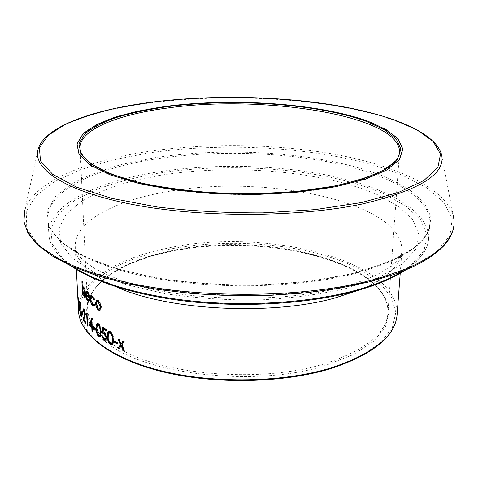 <?xml version="1.0" encoding="UTF-8"?>
<svg xmlns="http://www.w3.org/2000/svg" width="478" height="478" viewBox="0 0 478 478"><rect width="100%" height="100%" fill="white"/><g stroke="black" fill="none" stroke-linecap="round" stroke-linejoin="round"><path stroke-width="0.36" stroke-dasharray="2.39 1.79" d="M100.022 303.345L100.595 303.171L101.473 306.972L100.41 310.18L99.944 310.288M100.9 307.145L101.473 306.972M97.315 307.772L96.192 303.297M97.064 300.082L98.546 300.286L100.595 303.171M97.96 300.453L98.546 300.286M97.56 301.236L96.783 303.703L98.904 308.758L99.753 309.039M100.709 305.562L100.123 303.596M96.783 303.703L96.192 303.871M98.904 308.758L98.325 308.925M94.029 300.208L94.626 300.053L93.76 298.111M91.907 296.802L91.256 299.126L93.246 304.378L94.041 304.731M90.653 299.27L91.256 299.126M92.648 304.528L93.246 304.378M94.387 304.617L94.805 304.104L95.307 305.107L94.22 305.974M94.208 304.259L94.805 304.104M94.716 305.263L95.307 305.107M92.093 303.918L90.76 297.782M91.471 295.703L92.899 295.996L95.074 299.837L94.626 300.053M92.302 296.145L92.899 295.996M94.483 299.993L95.074 299.837M89.207 300.059L89.816 299.921L89.189 301.086L88.747 301.098M87.51 299.676L86.303 294.842M86.243 294.054L86.267 292.566M86.721 291.03L87.773 291.245L89.356 294.556L89.93 298.147L89.32 298.284M87.151 291.371L87.773 291.245M88.747 294.693L89.356 294.556M89.261 297.501L89.93 298.147M86.667 294.771L88.095 299.515L88.711 299.855M87.48 299.646L88.095 299.515M89.039 299.706L89.368 298.989L89.816 299.921M88.759 299.12L89.368 298.989M87.157 292.118L86.655 293.701L89.398 296.563L87.904 292.464M86.978 292.285L86.357 292.405M86.655 293.701L86.04 293.821M82.228 282.145L82.855 282.044L83.118 287.427M83.303 286.925L84.092 287.003L85.448 293.032L85.67 297.669L85.054 297.788M83.471 287.111L84.092 287.003M85.024 297.244L85.67 297.669M85.293 297.197L84.941 290.809L83.877 287.828M83.626 287.798L83.25 289.142L83.477 294.759L82.849 294.866M82.622 289.244L83.25 289.142M82.825 294.34L83.477 294.759M83.148 294.287L82.843 288.073M82.819 287.475L82.527 281.584L82.855 282.044M81.899 281.679L82.527 281.584M119.142 339.816L119.649 339.589L121.573 343.778M123.061 341.609L123.3 341.262L124.364 341.728L122.123 344.967L125.057 351.181L124.573 351.426M122.81 341.495L123.3 341.262M123.88 341.967L124.364 341.728M121.627 345.206L122.123 344.967M124.298 350.846L125.057 351.181M121.639 345.678L119.106 348.898M100.087 334.295C92.188 326.169 88.06 317.936 87.707 309.607C86.518 283.155 122.541 260.898 169.385 251.171C258.968 230.468 390.317 260.396 387.915 313.275C386.278 333.554 365.317 350.326 325.028 363.591C262.99 383.398 163.691 375.517 119.339 348.552L119.608 348.665M118.908 339.703L118.634 339.105L119.649 339.589M118.126 339.332L118.634 339.105M117.54 342.72L118.048 342.493L118.096 343.79L117.582 344.017M117.564 343.527L118.096 343.79M114.559 341.208L114.541 340.7L118.048 342.493M114.015 340.922L114.541 340.7M109.928 331.397L110.466 331.188C112.689 333.22 113.77 335.986 113.71 339.476C113.919 341.848 113.525 343.533 112.527 344.524L112.073 344.686M113.184 339.691L113.71 339.476M108.93 331.14L110.466 331.188M109.492 332.449L108.685 336.637C108.572 339.326 109.325 341.501 110.956 343.156L111.762 343.318M110.956 343.156L110.418 343.365M106.068 330.71L106.618 330.513L106.044 330.155M103.971 328.834L103.702 331.863L104.586 332.21C106.128 333.417 107.006 335.305 107.215 337.868L106.271 340.784L105.823 340.916M103.134 332.055L103.702 331.863M104.025 332.401L104.586 332.21M106.666 338.071L107.215 337.868M102.68 337.45L102.256 335.466L102.913 335.92L104.658 339.278L105.519 339.529M101.689 335.652L102.256 335.466M102.352 336.112L102.913 335.92M104.102 339.47L104.658 339.278M103.338 327.723L103.385 327.197L106.57 329.223L106.618 330.513M102.824 327.382L103.385 327.197M106.014 329.414L106.57 329.223M98.115 323.755L98.695 323.588C100.494 325.697 101.39 328.47 101.39 331.911C101.599 334.367 101.27 336.022 100.41 336.888L99.974 336.978M100.816 332.096L101.39 331.911M97.793 334.409L96.741 327.322M97.476 323.463L98.695 323.588M98.002 324.741L97.351 328.876L97.572 331.445L98.462 334.415L99.621 335.604M100.577 329.426L99.884 326.564M99.227 335.407L98.647 335.58M95.731 328.966L96.317 328.798L96.377 330.071L95.785 330.232M95.755 329.551L96.377 330.071M93.999 327.49L93.969 326.773L96.317 328.798M93.371 326.928L93.969 326.773M91.848 318.545L92.451 318.396L92.84 326.952L93.503 327.561L93.557 328.828L92.965 328.978M92.242 327.101L92.84 326.952M92.905 327.717L93.503 327.561M92.929 328.243L93.557 328.828M92.899 328.213L93.025 331.045L92.433 331.2M92.403 330.597L93.025 331.045M92.523 330.561L92.421 328.332M91.896 319.507L92.451 318.396M91.746 318.45L92.35 318.3M92.093 321.114L90.73 324.873L92.338 326.468L91.967 321.144M90.73 324.873L90.127 325.01M87.038 313.861L87.653 313.735L88.233 325.966L87.623 326.098M87.594 325.524L88.233 325.966M87.827 325.476L87.074 314.56M86.673 313.437L86.817 312.743L87.653 313.735M86.201 312.863L86.817 312.743M83.029 311.423L83.351 311.369L83.351 310.132M83.531 309.003L83.734 308.722L84.301 309.093L85.646 314.363L84.307 319.471L86.07 322.047L86.13 323.289L85.514 323.403M83.68 309.2L84.301 309.093M85.03 314.476L85.646 314.363M83.686 319.579L84.307 319.471M85.454 322.16L86.07 322.047M85.46 322.357L86.13 323.289M84.965 316.155L85.293 313.968L84.134 310.073M83.925 310.043L83.656 311.859L83.035 311.967M83.351 311.369L83.656 311.859M82.509 313.938L83.13 313.837L83.19 315.08L82.569 315.175M81.959 312.965L83.19 315.08M82.043 312.953L81.983 311.716L83.13 313.837M81.356 311.805L81.983 311.716M79.856 302.466L80.483 302.383L81.021 313.156L81.971 315.295L82.031 316.526L81.409 316.615M80.4 313.233L81.021 313.156M81.35 315.384L81.971 315.295M80.674 313.903L82.031 316.526M80.884 313.879L80.483 302.383M79.659 301.971L80.286 301.893M79.121 302.992L79.748 302.921L78.81 298.344L79.611 309.105L79.916 309.684L80.065 307.653L79.581 307.707M78.631 298.911L79.061 298.875M78.189 301.469L78.81 301.415M78.984 309.164L79.611 309.105M79.169 305.842L79.515 305.806L80.065 307.653M79.515 305.806L79.456 304.588L80.173 306.924L80.029 310.987L79.593 309.983M78.828 304.647L79.456 304.588M79.551 306.995L80.173 306.924M79.539 309.726L78.709 296.981L79.748 302.921M78.488 305.675L79.043 305.633M78.165 301.015L78.739 300.973M78.374 297.722L79.001 297.663M79.217 302.544L79.844 302.472M119.165 348.45C111.613 344.13 105.405 339.565 100.535 334.743M104.873 341.077C141.482 374.25 255.628 388.142 325.763 365.359L353.481 354.527L373.617 341.34L385.489 326.797L389.122 311.847L385.053 297.31C378.875 288.043 369.691 279.6 357.514 271.982C311.728 246.355 231.711 238.647 168.907 251.798C104.013 264.489 61.871 303.739 102.955 339.47M80.059 148.102C80.507 163.082 110.639 179.429 163.356 188.254C215.954 197.067 285.533 196.5 333.477 187.071C376.353 177.852 398.365 166.165 399.506 152.01L387.915 313.275C390.753 261.693 258.98 230.832 169.146 251.852C122.141 261.574 86.398 284.016 87.707 309.607L80.059 148.102M38.222 148.831C45.273 126.813 93.467 110.131 151.12 102.776C208.48 95.522 275.203 96.454 332.067 105.345C388.351 114.344 434.323 131.94 441.308 153.755L453.246 215.488C444.881 187.675 395.67 165.711 336.309 154.591C276.308 143.615 206.365 142.605 145.814 151.813C84.994 161.152 33.352 182.166 24.784 210.254L38.222 148.831M369.333 281.691L319.872 291.054L263.665 295.488L205.331 294.436L149.853 288.007L101.73 276.929L64.243 262.386L39.142 245.746L26.738 228.347L26.242 211.318L36.203 195.508L54.88 181.515L80.519 169.702L111.476 160.279L146.298 153.348C231.388 140.383 335.843 148.049 401.908 174.984L426.49 187.675L443.853 202.343L452.242 218.542L449.947 235.618L435.607 252.641L408.57 268.445L369.333 281.691M154.591 159.138C211.611 150.194 278.71 151.616 334.164 163.082C389.026 174.637 431.258 197.163 429.895 223.632C428.324 243.553 402.864 260.331 353.511 273.96C296.665 288.359 212.351 289.847 148.682 277.15C84.845 264.454 48.881 240.595 47.925 218.966C46.533 190.889 94.919 168.489 154.591 159.138M354.473 273.141L389.773 261.603L414.557 247.729L428.216 232.643L431.144 217.376L424.38 202.762L409.323 189.425L387.485 177.792C328.356 152.972 231.77 145.712 154.095 157.83L122.434 164.271C102.872 169.672 85.956 176.191 71.682 183.815L55.406 196.572L47.203 210.864L48.517 226.13L60.467 241.587L83.56 256.238L117.355 268.947L160.22 278.566C192.485 283.149 226.004 285.312 260.779 285.055L310.473 281.243L354.473 273.141M351.581 291.921L308.549 300.202C276.511 303.709 243.577 304.707 209.74 303.201L161.809 297.555L119.888 287.768L86.775 274.814L64.07 259.847L52.233 244.025L50.805 228.37L58.71 213.684L74.568 200.551L96.903 189.366C114.451 182.937 133.936 177.72 155.356 173.711C231.675 161.14 326.773 168.609 384.629 194.164L405.971 206.126L420.61 219.832L427.093 234.835L424.064 250.49L410.536 265.935L386.17 280.132L351.581 291.921M403.378 270.924C419.373 260.707 427.774 250.09 428.575 239.066C430.027 211.682 388.1 188.356 333.53 176.406C278.375 164.546 211.581 163.106 154.854 172.409C95.481 182.136 47.412 205.373 48.864 234.423C49.401 245.465 57.539 256.286 73.283 266.891M84.821 293.044C98.988 272.711 126.126 258.317 166.23 249.863C231.543 236.287 314.41 244.204 362.366 270.775L379.849 283.107L391.386 297.119L395.844 312.295L392.271 327.95L380.052 343.216L359.115 357.102L330.149 368.532C276.2 385.208 195.335 383.971 142.42 365.694C89.243 347.47 70.224 317.398 84.492 293.606M397.093 314.751C399.465 258.245 260.444 226.853 165.735 248.536C115.915 258.783 77.155 282.45 78.494 310.861M116.268 286.848C89.529 274.623 75.853 261.335 75.237 246.989C74.078 221.816 113.919 201.041 164.826 192.114C261.55 173.239 403.587 200.945 401.908 250.98C400.946 265.308 386.947 278.256 359.916 289.823M345.941 288.521L378.994 277.395L402.44 263.958L415.639 249.283L418.848 234.357L412.938 220.005L399.16 206.855L378.875 195.341C323.714 170.688 231.842 163.404 158.493 175.599L128.666 182.046C110.293 187.448 94.483 193.931 81.236 201.501L66.281 214.12L59.009 228.179L60.688 243.123L72.286 258.162L94.16 272.346L125.828 284.589L165.729 293.815C195.663 298.194 226.727 300.25 258.921 299.993C290.6 298.314 319.603 294.496 345.941 288.521M84.827 293.151L85.448 293.032M82.688 291.598L83.315 291.496M108.685 336.637L108.142 336.841M97.351 328.876L96.771 329.043M84.445 317.733L85.066 317.619M405.589 270.016C420.078 260.146 427.744 249.827 428.575 239.066L429.895 223.632C428.623 242.878 403.307 259.363 353.953 273.087C296.999 287.481 212.268 288.981 148.395 276.278C84.277 263.599 48.666 239.693 47.925 218.966L48.864 234.423C49.437 245.202 56.846 255.706 71.091 265.929M400.217 273.344L401.908 250.98C401.795 253.406 400.558 256.16 398.198 259.243L395.7 262.028C392.253 265.278 387.341 268.779 380.96 272.538C370.39 278.178 356.606 283.257 339.607 287.78C281.494 302.938 189.891 301.379 133.493 284.41C118.108 279.528 105.303 274.3 95.086 268.72C88 264.191 82.784 260.02 79.432 256.214C76.731 252.623 75.333 249.546 75.237 246.989L76.378 269.389M100.41 310.18L99.836 310.347M94.698 305.89L94.106 306.045M89.189 301.086L88.579 301.224M86.906 290.881L86.488 290.965M83.507 286.692L83.041 286.77M112.527 344.524L112.001 344.734M106.271 340.784L105.722 340.981M100.41 336.888L99.836 337.062M97.309 323.457L97.62 323.367M83.734 308.722L83.25 308.806M79.916 309.684L79.605 309.72M80.029 310.987L79.402 311.053M78.709 296.981L78.141 297.035"/><path stroke-width="0.72" d="M79.444 307.718L78.828 304.647L79.551 306.995L79.402 311.053L79.037 310.336L78.422 305.681L78.081 297.035L79.217 302.544L78.183 298.397L78.984 309.164L79.288 309.75L79.581 307.707M79.659 301.971L80.4 313.233L81.409 316.615L80.262 313.956L79.659 301.971M81.356 311.805L82.509 313.938L82.569 315.175L81.421 313.042L81.356 311.805M83.25 308.806L82.73 311.471L83.035 311.967L83.303 310.144L84.23 310.341M83.112 308.83L83.68 309.2L85.03 314.476L83.686 319.579L85.454 322.16L85.514 323.403L83.017 319.621L84.678 314.082L83.728 310.425M86.691 314.638L86.004 313.807L86.201 312.863L87.038 313.861L87.623 326.098L87.211 325.602L86.691 314.638L87.074 314.56M91.794 327.878L89.278 325.315L91.746 318.45L92.242 327.101L92.905 327.717L92.965 328.978L92.302 328.362L92.433 331.2L91.925 330.71L91.794 327.878L92.397 327.729L92.421 328.332M93.371 326.928L95.731 328.966L95.785 330.232L93.431 328.195L93.371 326.928M96.186 328.577C95.959 326.086 96.239 324.407 97.034 323.54L98.115 323.755C99.92 325.871 100.822 328.655 100.816 332.096C101.025 334.546 100.703 336.201 99.836 337.062L98.683 336.835C96.98 334.725 96.15 331.971 96.186 328.577L96.747 328.422M106.014 329.414L106.068 330.71L103.409 329.025L103.134 332.055L104.025 332.401C105.572 333.614 106.457 335.502 106.666 338.071L105.722 340.981L104.114 340.718L101.689 335.652L102.352 336.112L104.102 339.47L105.238 339.631L105.949 337.576L103.953 333.602L102.316 333.136L102.824 327.382L106.014 329.414M107.407 336.404C107.174 333.979 107.526 332.27 108.476 331.284L109.928 331.397C112.163 333.435 113.244 336.195 113.184 339.691C113.394 342.063 112.999 343.742 112.001 344.734L110.442 344.638C108.321 342.601 107.305 339.858 107.407 336.404L107.95 336.207L108.93 331.14M114.015 340.922L117.54 342.72L117.582 344.017L114.063 342.218L114.015 340.922M118.126 339.332L119.142 339.816L121.077 344.017L122.81 341.495L123.88 341.967L121.627 345.206L124.573 351.426L123.509 350.954L121.143 345.911L119.106 348.898L118.096 348.402L120.587 344.722L118.126 339.332M81.899 281.679L82.491 287.529L82.879 286.8L83.471 287.111L84.827 293.151L85.054 297.788L84.672 297.31L84.319 290.923L83.459 288.144L82.999 287.905L82.622 289.244L82.849 294.866L82.527 294.388L81.899 281.679M88.759 299.12L89.207 300.059L88.579 301.224L87.588 300.823C86.482 299.383 85.825 297.179 85.628 294.209L85.867 291.604L86.285 291.006L87.151 291.371L88.747 294.693L89.32 298.284L86.046 294.896L87.48 299.646L88.287 299.951L88.759 299.12M94.483 299.993L94.029 300.208L92.314 297.244L91.304 296.946L90.653 299.27L92.648 304.528L93.706 304.815L94.208 304.259L94.716 305.263L94.106 306.045L92.69 305.651C91.274 304.247 90.426 302 90.151 298.911L90.987 295.768L92.302 296.145L94.483 299.993M97.96 300.453L100.022 303.345L100.9 307.145L99.836 310.347L98.378 310.067C96.777 308.669 95.851 306.446 95.6 303.411L96.12 300.62L96.592 300.178L97.96 300.453M99.944 310.288L98.958 309.899L97.315 307.772M98.378 310.067L98.958 309.899M96.192 303.297L97.064 300.082M95.6 303.411L96.186 303.249M96.12 300.62L96.705 300.459M100.123 303.596L98.593 301.427L97.243 301.325M99.753 309.039L100.81 306.541L100.709 305.562M96.192 303.871L98.325 308.925L99.466 309.129L100.237 306.715L98.008 301.594L96.974 301.403L96.192 303.871M100.81 306.541L100.237 306.715M98.593 301.427L98.008 301.594M93.76 298.111L92.911 297.101L91.555 296.886M92.314 297.244L92.911 297.101M94.041 304.731L94.387 304.617M94.22 305.974L93.288 305.496L92.093 303.918M92.69 305.651L93.288 305.496M90.151 298.911L90.641 298.798M90.76 297.782L91.471 295.703M88.747 301.098L87.51 299.676M87.588 300.823L88.203 300.692M86.303 294.842L86.243 294.054M85.628 294.209L86.249 294.089M86.267 292.566L86.721 291.03M85.867 291.604L86.488 291.478M86.046 294.896L86.667 294.771L89.261 297.501M88.711 299.855L89.039 299.706M87.904 292.464L86.709 292.207M87.844 292.393L86.536 292.243L86.04 293.821L88.788 296.695L87.229 292.518M89.159 296.617L88.788 296.695M82.491 287.529L83.303 286.925M84.672 297.31L85.024 297.244M84.319 290.923L84.648 290.863M83.459 288.144L83.973 288.055M83.877 287.828L83.13 287.881M82.527 294.388L82.825 294.34M82.843 288.073L82.819 287.475M121.077 344.017L123.061 341.609M123.509 350.954L124.298 350.846M123.993 350.709L121.639 345.678L121.143 345.911M118.096 348.402L119.165 348.45M118.604 348.175L121.089 344.489L118.908 339.703M120.587 344.722L121.089 344.489M114.063 342.218L114.589 341.997L117.564 343.527M114.589 341.997L114.559 341.208M112.073 344.686L110.98 344.423C108.864 342.391 107.855 339.649 107.95 336.207M110.442 344.638L110.98 344.423M111.762 343.318L112.712 342.033L112.922 339.045C112.993 336.339 112.205 334.158 110.543 332.503L109.235 332.545M112.712 342.033L112.181 342.248L112.39 339.26C112.467 336.554 111.667 334.367 110.006 332.706L108.948 332.652L108.142 336.841C108.022 339.529 108.781 341.704 110.418 343.365L111.511 343.419L112.181 342.248M112.922 339.045L112.39 339.26M110.543 332.503L110.006 332.706M103.409 329.025L103.971 328.834L106.044 330.155M105.823 340.916L104.67 340.527L102.68 337.45M104.114 340.718L104.67 340.527M105.519 339.529L106.498 337.378L104.515 333.411L102.884 332.951L103.338 327.723M105.949 337.576L106.498 337.378M103.953 333.602L104.515 333.411M102.316 333.136L102.884 332.951M99.974 336.978L99.263 336.661L97.793 334.409M98.683 336.835L99.263 336.661M96.741 327.322L97.476 323.463M99.621 335.604L100.613 334.385L100.577 329.426M99.884 326.564L98.773 324.885L97.632 324.849M100.613 334.385L100.045 334.564L100.177 331.63C100.201 328.966 99.538 326.773 98.193 325.058L97.416 324.915L96.771 329.043L97.07 332.12L98.647 335.58L99.46 335.723L100.045 334.564M100.75 331.451L100.177 331.63M98.773 324.885L98.193 325.058M93.431 328.195L94.023 328.039L95.755 329.551M94.023 328.039L93.999 327.49M92.302 328.362L92.929 328.243M91.925 330.71L92.403 330.597M89.278 325.315L89.888 325.177L92.397 327.729M89.888 325.177L91.896 319.507M91.967 321.144L91.489 321.264L90.127 325.01L91.74 326.617L91.489 321.264M92.218 326.498L91.74 326.617M87.211 325.602L87.594 325.524M86.004 313.807L86.62 313.682L87.056 314.219M82.73 311.471L83.029 311.423M83.351 310.132L83.531 309.003M83.017 319.621L83.638 319.519L85.46 322.357M83.638 319.519L84.965 316.155M84.134 316.771L84.749 316.663M84.678 314.082L85 314.022M84.134 310.073L83.399 310.132M81.421 313.042L81.959 312.965M80.262 313.956L80.674 313.903M79.037 310.336L79.575 310.282M100.535 334.743L100.087 334.295M102.955 339.47L104.873 341.077M334.152 186.05C376.987 176.657 398.772 165.31 399.506 152.01C400.301 115.18 261.705 94.333 167.294 108.064C117.833 114.523 79.288 129.657 80.059 148.102C80.196 161.934 109.94 178.479 162.992 187.256C215.835 196.082 285.868 195.508 333.979 186.085M334.403 186.109L298.206 191.284C271.438 193.429 243.965 193.984 215.781 192.945C188.183 190.973 163.04 187.621 140.353 182.895L112.001 174.47L92.069 164.689L81.099 154.257L78.918 143.836L84.803 133.971C92.314 127.805 102.872 122.296 116.471 117.451C131.42 113.047 148.186 109.474 166.762 106.725C233.144 98.062 317.32 103.624 366.375 121.388L384.294 129.616L396.19 138.943L400.899 149.017L397.427 159.389L385.119 169.481L363.889 178.623L334.403 186.109M166.015 106.367L138.829 110.98C122.171 114.845 107.944 119.488 96.15 124.895L83.041 133.888L77.03 143.866L79.175 154.412L90.211 164.982L110.346 174.9L139.038 183.444L174.84 189.886C201.573 192.963 229.261 194.45 257.917 194.355C286.125 193.291 312.038 190.74 335.658 186.701L365.497 179.107L386.953 169.833L399.345 159.604L402.799 149.106L397.971 138.913C391.052 132.424 380.972 126.509 367.731 121.173C318.061 103.242 233.097 97.637 166.015 106.367M335.729 186.743L299.037 192.001C271.892 194.182 244.025 194.749 215.435 193.692C187.436 191.69 161.946 188.284 138.961 183.48L110.251 174.93L90.103 165L79.061 154.424L76.916 143.872L82.939 133.888C90.581 127.65 101.294 122.081 115.073 117.188C130.213 112.736 147.182 109.127 165.968 106.355C233.091 97.614 318.109 103.224 367.809 121.161L385.979 129.484L398.078 138.919L402.912 149.118L399.465 159.622L387.06 169.857L365.592 179.136L335.729 186.743M151.532 102.196L118.592 107.634C98.193 112.216 80.495 117.767 65.498 124.298L48.278 135.25L39.411 147.588L40.445 160.841L52.64 174.321L76.599 187.179L111.936 198.394L156.951 206.944C190.919 211.043 226.225 213.021 262.876 212.865L315.193 209.615L361.392 202.576L398.27 192.532L423.956 180.445L437.89 167.324L440.543 154.065L433.104 141.404L417.091 129.867L394.111 119.817C332.102 98.396 232.236 92.027 151.532 102.196M151.484 102.184C208.731 94.967 275.298 95.917 332.013 104.796C388.13 113.866 434 131.103 441.308 153.755C446.978 173.365 420.586 190.113 362.139 204.01C298.636 217.49 201.937 217.872 133.248 204.614C64.309 191.379 31.751 168.262 38.222 148.831C45.637 125.929 93.819 109.629 151.412 102.196M24.784 210.254L23.924 221.123C25.573 228.556 29.863 236.007 36.8 243.475C45.32 250.866 56.583 257.941 70.595 264.681C86.136 271.14 104.061 276.882 124.37 281.918C197.898 299.049 302.472 298.266 370.33 280.496L383.075 276.947L405.637 268.983L415.364 264.627L424.01 260.074L431.556 255.36L437.997 250.514L443.339 245.567L447.581 240.559L450.754 235.511L452.875 230.456L453.969 225.413L454.082 220.418L453.246 215.488L454.1 220.573L453.986 225.73L452.863 230.934L450.7 236.138L447.48 241.312L443.178 246.433L437.782 251.47L431.287 256.393L423.693 261.167L415.012 265.768L405.254 270.154L394.452 274.306L369.888 281.745L338.98 288.318L304.683 292.972L268.086 295.476L230.456 295.709L193.118 293.647L157.393 289.387L124.477 283.125L95.361 275.149L70.792 265.798L51.236 255.413L36.92 244.354L27.855 232.929L23.9 221.451L24.784 210.254M73.283 266.891C98.229 283.191 143.848 296.611 197.587 301.552C251.326 306.422 309.732 302.275 352.531 291.138C373.76 285.521 390.711 278.788 403.378 270.924M84.492 293.606L84.821 293.044M397.093 314.751C395.21 336.566 373.073 354.527 330.674 368.628C283.084 383.225 214.401 384.593 162.221 371.675C109.97 358.739 79.503 334.188 78.494 310.861C79.408 333.608 109.707 358.094 162.138 371C214.455 383.894 283.376 382.502 331.009 367.911C373.336 353.792 395.366 336.076 397.093 314.751L400.217 273.344M359.916 289.823L334.528 298.111C270.195 316.006 166.936 310.258 116.268 286.848M84.463 293.044L84.821 292.978M405.589 270.016C392.647 278.626 374.824 285.946 352.107 291.98C308.651 303.327 249.199 307.378 194.94 302.132C140.675 296.808 95.236 282.821 71.091 265.929M78.494 310.861L76.378 269.389M96.932 300.082L96.592 300.178M100.039 308.955L99.472 309.123M94.303 304.665L93.706 304.815M91.322 295.685L90.987 295.768M88.896 299.82L88.287 299.951M108.476 331.284L108.823 331.158M112.043 343.204L111.511 343.419M105.787 339.434L105.238 339.631M100.033 335.55L99.46 335.723M79.605 309.72L79.288 309.75"/></g></svg>
